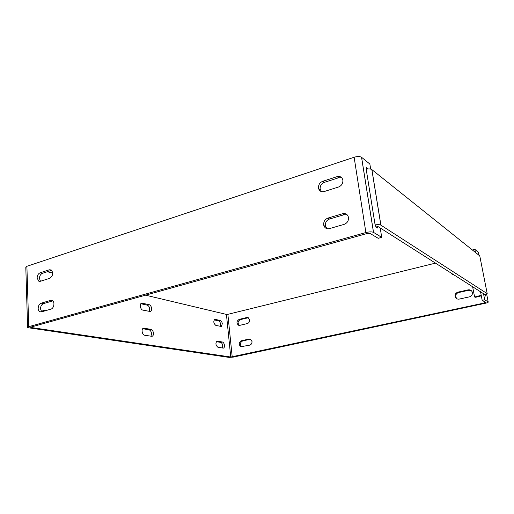 <?xml version="1.0" encoding="UTF-8"?>
<svg xmlns="http://www.w3.org/2000/svg" width="514" height="514" viewBox="0 0 514 514"><rect width="100%" height="100%" fill="white"/><g stroke="black" fill="none" stroke-linecap="round" stroke-linejoin="round"><path stroke-width="0.77" d="M375.201 224.901C377.816 224.489 379.698 224.567 380.848 225.132L487.195 293.629C487.523 293.969 486.79 294.387 484.998 294.882M487.195 293.629L479.774 255.908L371.834 169.581C370.671 168.862 368.808 168.721 366.231 169.157M484.593 294.368L377.366 226.16L375.599 226.051M481.31 295.833L475.649 297.291L474.595 297.008L481.207 295.306M474.595 297.008L472.578 286.497M324.141 191.555C321.404 192.178 319.56 191.208 318.622 188.632L318.494 187.995C318.352 184.815 319.747 182.586 322.676 181.313L337.062 176.662C340.088 175.981 342.016 177.112 342.857 180.054C343.095 183.344 341.675 185.657 338.597 186.987L324.141 191.555M321.321 191.574L320.132 189.036C319.984 185.869 321.378 183.652 324.302 182.386L338.636 177.76L341.804 177.825M40.445 281.261L38.743 281.145L37.136 278.023C37.239 275.395 38.242 273.647 40.143 272.773L49.363 269.792L51.207 269.946C53.578 272.992 53.07 275.787 49.691 278.331L40.445 281.261M40.484 281.248L39.443 278.537C39.539 275.922 40.542 274.18 42.444 273.313L51.644 270.345L49.363 269.792M41.518 311.85L39.989 311.78C38.878 311.233 38.274 310.122 38.171 308.445C38.267 305.772 39.282 304.012 41.21 303.176L50.539 300.407L52.21 300.517C55.133 301.654 54.092 308.432 50.88 309.145L41.518 311.85M41.705 311.799L40.497 308.863C40.593 306.196 41.608 304.442 43.529 303.613L52.762 300.883M329.442 228.614C326.698 229.173 324.835 228.158 323.846 225.562L323.685 224.804C323.531 221.54 324.951 219.298 327.938 218.084L342.575 213.74C345.639 213.137 347.612 214.344 348.473 217.358C348.736 220.75 347.297 223.082 344.149 224.361L329.442 228.614M326.865 228.646L325.323 225.697C325.169 222.446 326.583 220.217 329.558 219.009L344.142 214.698L347.091 214.736M469.488 296.835C471.614 296.148 472.584 294.721 472.392 292.55L472.372 292.434C471.704 290.436 470.304 289.581 468.164 289.857L457.942 292.151C455.629 292.974 454.717 294.554 455.211 296.899C455.969 298.628 457.312 299.36 459.233 299.09L469.488 296.835M249.714 345.151C251.295 344.611 252.066 343.397 252.021 341.508L250.427 339.163L249.052 339.047L241.484 340.743C238.721 342.568 238.509 344.566 240.86 346.732L249.714 345.151M247.369 323.557C248.93 322.998 249.695 321.79 249.656 319.92L248.243 317.71L246.714 317.543L239.216 319.348C236.543 321.077 236.279 323.03 238.432 325.201L239.845 325.33L247.369 323.557M214.107 319.881L218.566 320.864C219.632 321.276 220.3 322.406 220.583 324.244L220.249 326.339M222.311 323.826L221.303 326.467L215.835 325.413C213.554 323.396 213.214 321.366 214.801 319.322L220.294 320.447C221.354 320.858 222.029 321.989 222.311 323.826M140.836 303.723L147.203 305.13C148.604 305.644 149.452 306.954 149.741 309.062L149.188 311.439M151.624 308.561C151.681 310.167 151.225 311.15 150.261 311.51L142.879 310.115C140.316 309.756 139.243 303.601 141.665 303.144L149.086 304.622C150.486 305.136 151.328 306.447 151.624 308.561M216.291 341.637L220.686 342.408C221.752 342.774 222.433 343.892 222.716 345.755L222.311 348.01M224.457 345.363C224.554 346.911 224.2 347.83 223.391 348.119L217.962 347.297C215.649 345.286 215.321 343.23 216.979 341.116L222.427 342.009C223.494 342.382 224.175 343.5 224.457 345.363M142.712 328.703L149.015 329.808C150.422 330.264 151.277 331.562 151.566 333.702L150.923 336.272M153.468 333.233C153.525 334.935 153.037 335.97 152.009 336.336L144.678 335.25C142.044 334.999 141.016 328.587 143.541 328.157L150.917 329.333C152.324 329.795 153.172 331.093 153.468 333.233M31.174 327.02L31.193 327.514L30.705 327.36L31.078 327.045L367.388 233.433L369.939 233.375L378.208 238.31L381.722 237.346L380.206 227.959M31.193 327.514L230.754 357.024L484.779 302.894L485.717 302.45L482.19 300.343L484.702 299.797L488.191 301.917C488.512 302.296 487.574 302.746 485.383 303.254L233.343 357.089L229.019 357.397L27.608 327.636L28.726 326.692L365.891 232.546C369.251 231.724 371.783 231.66 373.485 232.354L381.722 237.346M478.495 252.573L474.833 249.284L472.405 250.01M370.678 169.1L369.862 164.037L361.548 157.284C359.845 156.327 357.371 156.314 354.127 157.245L26.895 266.303L25.809 267.486L27.595 327.219M435.641 263.091L227.863 314.337L226.43 314.414L145.597 295.171M52.756 273.056L47.275 271.752M471.132 290.494L468.807 290.249L458.61 292.537C456.303 293.353 455.398 294.933 455.892 297.265L457.145 298.923M250.524 339.208L242.595 340.955C239.89 342.671 239.64 344.643 241.831 346.866M248.307 317.742L240.321 319.605C237.699 321.256 237.404 323.184 239.434 325.394M451.459 273.114L452.384 274.354M484.702 299.797L483.443 293.385M475.45 252.445L474.833 249.284M484.496 294.053L485.492 296.032L485.634 294.702M482.19 300.343L480.468 291.496M450.772 272.677C451.395 273.981 452.442 274.643 453.926 274.675M41.608 311.715L43.125 310.482L45.611 310.668M377.816 226.449L377.302 228.068C376.299 227.869 375.496 226.353 374.886 223.526L366.328 170.057L366.675 167.609L368.063 168.926M42.161 311.028L43.529 311.272M371.892 169.626L380.906 225.164M338.636 177.76L337.062 176.662M324.302 182.386L322.676 181.313M42.444 273.313L40.143 272.773M52.704 300.831L50.539 300.407M43.529 303.613L41.21 303.176M342.575 213.74L344.142 214.698M329.558 219.009L327.938 218.084M478.425 252.207L479.035 255.317M486.694 294.304L488.191 301.917M484.779 302.894L484.554 301.757M232.206 356.922L227.863 314.337M230.754 357.024L226.43 314.414M361.593 157.323L373.537 232.379M354.127 157.245L365.891 232.546M26.895 266.303L28.726 326.692M457.942 292.151L458.61 292.537M468.164 289.857L468.807 290.249M250.151 339.259L249.052 339.047M241.484 340.743L242.595 340.955M239.216 319.348L240.321 319.605M246.714 317.543L247.812 317.806M214.402 319.528L215.237 319.322M220.294 320.447L218.566 320.864M141.042 303.498L142.378 303.132M149.086 304.622L147.203 305.13M42.167 311.028L44.249 310.43M217.364 341.11L216.625 341.283M220.686 342.408L222.427 342.009M144.171 328.138L142.982 328.44M149.015 329.808L150.917 329.333M371.834 169.581L380.848 225.132M320.261 189.672L318.622 188.632M39.784 281.376L38.743 281.145M40.966 311.947L39.989 311.78M325.484 226.449L323.846 225.562M373.485 232.354L361.548 157.284M455.211 296.899L455.892 297.265M240.86 346.732L241.67 346.873M238.432 325.201L239.306 325.394"/></g></svg>
